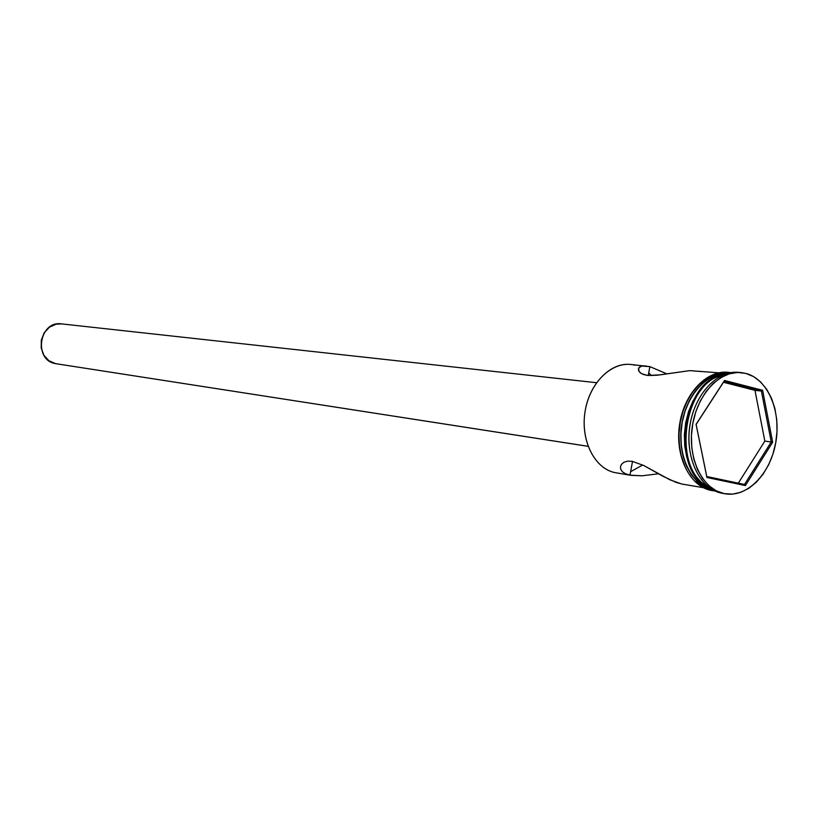<?xml version="1.0" encoding="UTF-8"?>
<svg xmlns="http://www.w3.org/2000/svg" width="818" height="818" viewBox="0 0 818 818"><rect width="100%" height="100%" fill="white"/><g stroke="black" fill="none" stroke-linecap="round" stroke-linejoin="round"><path stroke-width="1.23" d="M648.735 372.855L651.465 375.626M642.703 465.002L630.627 471.679M588.081 446.301L55.522 363.632L588.091 446.331L55.522 363.632L48.916 360.728L43.875 355.237L41.207 347.987L41.319 340.104L44.192 332.803L49.387 327.2L56.094 324.173L61.647 323.897M702.089 371.597L689.738 370.626L656.946 375.257L647.825 375.472L641.557 373.693L638.899 371.229L638.797 367.865L641.793 366.055L649.87 366.628L648.245 375.513L649.87 366.628L666.711 373.785L649.87 366.628L630.463 364.439C610.024 362.231 588.766 384.419 584.87 412.875C580.719 441.301 594.962 468.796 615.177 472.651L630.934 475.35L625.484 473.765L622.406 471.761L620.729 469.327L620.453 466.761L621.496 464.307L623.827 462.313L627.406 461.178L632.13 461.301L643.807 465.544L663.337 476.465L676.057 482.364L681.629 483.98L703.408 487.702M630.934 475.35L642.079 475.79L658.521 473.786L642.079 475.79L629.993 475.176L632.519 461.362L629.993 475.176L615.177 472.651L629.993 475.176L625.484 473.765M703.357 487.681L681.629 483.98L703.357 487.681M740.944 372.558L738.644 372.343C716.916 370.012 694.083 394.92 689.748 426.751C685.147 458.55 700.198 489.103 721.691 493.193L724.165 493.612C702.662 489.522 687.601 458.929 692.212 427.078C696.547 395.196 719.4 370.247 741.139 372.579L745.914 373.427L737.642 372.466L729.206 373.846L720.934 377.548L713.153 383.458L706.19 391.352L700.32 400.922L695.781 411.812L692.785 423.56L691.435 435.708L691.793 447.753L693.848 459.205L697.498 469.614L702.59 478.561L708.92 485.708L716.2 490.78L724.165 493.612L732.478 494.123L740.832 492.303L748.899 488.264L756.394 482.16L763.041 474.256L768.603 464.839L772.867 454.276L775.709 442.947L777.018 431.26L776.742 419.654L774.891 408.53L771.517 398.315L766.752 389.388L760.74 382.078L753.715 376.679L745.914 373.427C767.805 379.071 781.364 411.076 775.822 442.303C770.587 473.591 747.315 497.733 725.075 493.786L724.993 493.775M712.274 489.44L711.159 490.432L712.243 489.542M725.167 373.397L717.049 374.726L709.083 378.284L701.599 383.939L694.901 391.495L689.257 400.656L684.911 411.076L682.028 422.323L680.74 433.949L681.097 445.473L683.081 456.444L686.599 466.413L691.507 474.982L697.59 481.833L704.605 486.71L711.967 489.368C700.29 488.213 678.541 469.399 681.016 429.798C685.208 389.542 713.879 370.503 727.325 373.427M696.067 424.327L724.523 380.472L762.621 390.278L772.662 442.231L745.413 485.575L706.926 477.487L696.067 424.327L706.926 477.487L745.413 485.575L744.503 484.471L706.762 476.516L696.118 424.419L724.022 381.423L761.384 391.024L754.973 390.36L723.47 382.282L754.973 390.36L761.384 391.024L771.241 441.976L744.503 484.471L706.762 476.516L706.926 477.487L696.067 424.327L724.523 380.472L696.067 424.327M689.093 444.501C688.275 432.957 689.768 421.72 693.562 410.8C689.768 421.72 688.275 432.957 689.093 444.501M722.744 375.084C683.112 382.568 671.65 469.031 707.969 486.577C671.65 469.031 683.112 382.568 722.744 375.084M708.163 487.078L701.169 482.221L695.106 475.381L690.218 466.822L686.711 456.873L684.738 445.922L684.39 434.409L685.668 422.814L688.541 411.587L692.887 401.188L698.511 392.037L705.188 384.491L712.642 378.846L720.576 375.298M689.462 412.088L686.66 423.039L685.412 434.358L685.515 442.732M709.441 487.702C669.4 472.804 681.915 378.335 724.462 374.378M726.629 373.632C706.128 372.855 685.382 396.699 681.568 426.352C677.519 455.984 691.343 484.409 711.343 488.99L704.676 486.495L697.693 481.638L691.629 474.808L686.742 466.27L683.235 456.342L681.271 445.421L680.913 433.939L682.192 422.364L685.065 411.157L689.4 400.789L695.014 391.658L701.691 384.133L709.134 378.499L717.069 374.961L725.157 373.632M723.419 373.233L715.29 374.562L707.335 378.11L699.86 383.754L693.163 391.301L687.519 400.462L683.173 410.861L680.3 422.098L679.012 433.704L679.369 445.227L681.353 456.178L684.87 466.137M695.852 481.546L702.866 486.413L710.535 489.144M718.633 372.803L689.738 370.626L660.392 374.818L647.825 375.472L643.275 374.48L640.228 372.783L638.654 370.759L638.429 368.754L639.492 367.098L641.793 366.055L645.821 365.891M620.729 469.327L620.453 466.761L621.496 464.307L623.827 462.313L627.406 461.178L632.13 461.301L643.807 465.544L669.86 479.777L681.629 483.98M721.691 493.193C699.973 489.072 684.891 457.916 689.881 425.851C694.584 393.734 718.061 369.194 739.881 372.487M689.625 411.618C686.241 421.71 684.87 432.057 685.504 442.681M596.526 382.712L61.554 323.887C39.203 320.339 33.149 360.206 55.522 363.632L56.33 363.775M615.177 472.651C594.144 468.683 579.798 439.092 585.371 409.787C590.627 380.401 614.216 359.634 634.891 365.206M738.317 483.162L764.84 441.106L771.241 441.976L764.84 441.106L754.973 390.36L764.84 441.106L738.317 483.162M744.503 484.471L745.413 485.575L772.662 442.231L771.241 441.976L744.503 484.471M771.241 441.976L772.662 442.231L762.621 390.278L761.384 391.024L771.241 441.976M761.384 391.024L762.621 390.278L724.523 380.472L724.022 381.423L761.384 391.024M714.952 490.964L711.179 490.432C689.267 486.26 674.369 454.951 679.768 423.356C684.84 391.689 708.807 368.172 730.627 372.671"/></g></svg>
